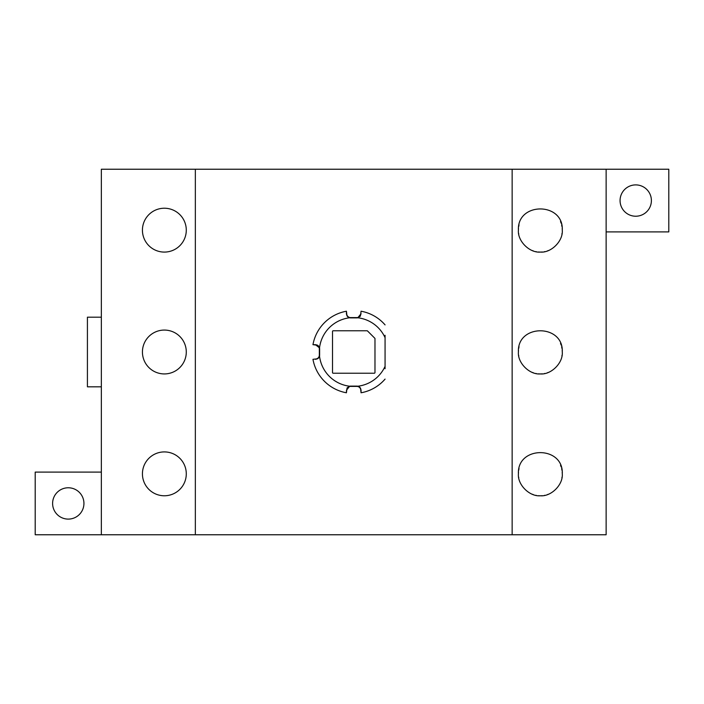 <?xml version="1.0" encoding="UTF-8"?>
<svg xmlns="http://www.w3.org/2000/svg" width="704" height="704" viewBox="0 0 704 704"><rect width="100%" height="100%" fill="white"/><g stroke="black" fill="none" stroke-linecap="round" stroke-linejoin="round"><path stroke-width="1.06" d="M385.07 368.711L385.07 335.298M361.038 314.002A4.18 4.18 132.9 0 0 361.055 313.702L357.808 317.777A4.18 4.18 0 0 1 356.875 317.882L350.61 317.882A4.18 4.18 0 0 1 349.668 317.777A34.461 34.461 -62.3 0 0 319.519 347.926A4.18 4.18 0 0 1 319.625 348.867L319.625 355.133A4.18 4.18 0 0 1 319.519 356.074A34.461 34.461 0 0 0 349.668 386.223A4.18 4.18 0 0 1 350.61 386.118L356.875 386.118A4.18 4.18 0 0 1 357.808 386.223C359.559 386.54 360.642 387.895 361.055 390.298L361.055 392.779L360.765 390.298A3.89 3.89 -133.9 0 0 356.875 386.408L350.61 386.408A3.89 3.89 -46.6 0 0 346.72 390.298L346.43 392.779A41.43 41.43 0 0 1 312.963 359.313L315.445 359.022A3.89 3.89 -49.1 0 0 319.334 355.133L319.334 348.867A3.89 3.89 49.1 0 0 315.445 344.978L312.963 344.687A41.43 41.43 -52.2 0 1 346.43 311.221L346.72 313.702A3.89 3.89 -137.4 0 0 350.61 317.592L356.875 317.592A3.89 3.89 132.9 0 0 360.765 313.702L361.055 311.221A41.43 41.43 127.8 0 1 385.07 324.896M512.142 169.233L195.342 169.233L195.342 534.767L512.142 534.767L512.142 169.233L668.8 169.233L668.8 231.898L606.135 231.898M195.342 534.767L101.341 534.767L101.341 169.233L195.342 169.233M620.066 200.561A15.664 15.664 0 0 1 635.73 184.897A15.664 15.664 0 0 1 651.394 200.561A15.664 15.664 0 0 1 635.73 216.225A15.664 15.664 0 0 1 620.066 200.561M606.135 169.233L606.135 534.767L512.142 534.767M101.341 386.813L87.419 386.813L87.419 317.187L101.341 317.187M186.287 230.155A21.93 21.93 0 0 1 164.358 252.085A21.93 21.93 0 0 1 142.428 230.155A21.93 21.93 0 0 1 164.358 208.226A21.93 21.93 0 0 1 186.287 230.155M186.287 352A21.93 21.93 0 0 1 164.358 373.93A21.93 21.93 0 0 1 142.428 352A21.93 21.93 0 0 1 164.358 330.07A21.93 21.93 0 0 1 186.287 352M186.287 473.845A21.93 21.93 0 0 1 164.358 495.774A21.93 21.93 0 0 1 142.428 473.845A21.93 21.93 0 0 1 164.358 451.915A21.93 21.93 0 0 1 186.287 473.845M101.341 534.767L35.2 534.767L35.2 472.102L101.341 472.102M52.606 503.439A15.664 15.664 0 0 1 68.27 487.775A15.664 15.664 0 0 1 83.934 503.439A15.664 15.664 0 0 1 68.27 519.103A15.664 15.664 0 0 1 52.606 503.439M562.276 473.845C563.253 484.695 551.188 496.76 540.338 495.774C529.487 496.76 517.431 484.695 518.408 473.845C517.009 445.553 563.684 445.579 562.276 473.845A21.93 21.93 0 0 0 562.197 472.085M562.276 352C563.253 362.85 551.188 374.915 540.338 373.93C529.487 374.915 517.431 362.85 518.408 352C517.009 323.708 563.684 323.734 562.276 352A21.93 21.93 0 0 0 562.197 350.24M562.276 230.155C563.253 241.006 551.188 253.07 540.338 252.085C529.487 253.07 517.431 241.006 518.408 230.155C517.009 201.863 563.684 201.89 562.276 230.155A21.93 21.93 0 0 0 562.197 228.395M518.654 477.118A21.93 21.93 0 0 0 518.769 477.84M532.268 494.234A21.93 21.93 0 0 0 533.43 494.657M535.779 495.299A21.93 21.93 0 0 0 536.351 495.414M538.366 495.686A21.93 21.93 0 0 0 542.309 495.686M544.333 495.414A21.93 21.93 0 0 0 544.905 495.299M547.254 494.657A21.93 21.93 0 0 0 548.416 494.234M561.906 477.84A21.93 21.93 0 0 0 562.03 477.118M561.986 470.334A21.93 21.93 0 0 0 561.634 468.609M561.15 466.919A21.93 21.93 0 0 0 560.525 465.265M519.042 468.6A21.93 21.93 0 0 0 518.69 470.334M518.478 472.085A21.93 21.93 0 0 0 518.408 473.845M518.654 355.274A21.93 21.93 0 0 0 518.769 355.995M532.268 372.39A21.93 21.93 0 0 0 533.43 372.812M535.779 373.454A21.93 21.93 0 0 0 536.351 373.569M538.366 373.842A21.93 21.93 0 0 0 542.309 373.842M544.333 373.569A21.93 21.93 0 0 0 544.905 373.454M547.254 372.812A21.93 21.93 0 0 0 548.416 372.39M561.906 355.995A21.93 21.93 0 0 0 562.03 355.274M561.986 348.489A21.93 21.93 0 0 0 561.634 346.764M561.15 345.066A21.93 21.93 0 0 0 560.525 343.42M519.042 346.755A21.93 21.93 0 0 0 518.69 348.489M518.478 350.24A21.93 21.93 0 0 0 518.408 352M518.654 233.429A21.93 21.93 0 0 0 518.769 234.142M532.268 250.545A21.93 21.93 0 0 0 533.43 250.967M535.779 251.61A21.93 21.93 0 0 0 536.351 251.724M538.366 251.997A21.93 21.93 0 0 0 542.309 251.997M544.333 251.724A21.93 21.93 0 0 0 544.905 251.61M547.254 250.967A21.93 21.93 0 0 0 548.416 250.545M561.906 234.142A21.93 21.93 0 0 0 562.03 233.429M561.986 226.644A21.93 21.93 0 0 0 561.634 224.919M561.15 223.221A21.93 21.93 0 0 0 560.525 221.575M519.042 224.91A21.93 21.93 0 0 0 518.69 226.644M518.478 228.395A21.93 21.93 0 0 0 518.408 230.155M361.055 392.779A41.43 41.43 127.8 0 0 385.07 379.104M360.765 390.298L361.055 391.204M360.58 388.37A4.18 4.18 -133.9 0 0 359.559 387.094M359.137 386.786A4.18 4.18 -133.9 0 0 358.002 386.267M346.949 388.282A4.18 4.18 0 0 1 347.565 387.429M348.524 386.672A4.18 4.18 0 0 1 349.483 386.276M346.43 391.204L346.43 392.779M319.519 356.074C319.211 357.817 317.847 358.899 315.445 359.313A4.18 4.18 -49.1 0 0 315.753 359.295M317.381 358.838A4.18 4.18 -49.1 0 0 318.648 357.817M318.956 357.394A4.18 4.18 -49.1 0 0 319.466 356.259M319.466 347.741A4.18 4.18 49.1 0 0 319.079 346.808M318.525 346.042A4.18 4.18 49.1 0 0 317.381 345.162M317.134 345.048A4.18 4.18 49.1 0 0 316.624 344.863M315.762 344.705A4.18 4.18 49.1 0 0 315.445 344.687L312.963 344.687L315.445 344.687L319.519 347.926M346.43 311.221L346.43 313.702L346.43 311.221A41.43 41.43 -62.3 0 0 312.963 344.687M349.668 317.777C347.926 317.469 346.843 316.114 346.43 313.702A4.18 4.18 -137.4 0 0 346.438 314.019M346.905 315.638A4.18 4.18 -137.4 0 0 347.917 316.906M348.348 317.214A4.18 4.18 -137.4 0 0 349.483 317.733M357.993 317.733A4.18 4.18 132.9 0 0 358.882 317.372M359.867 316.615A4.18 4.18 132.9 0 0 360.492 315.788M385.07 337.638A34.461 34.461 -0.6 0 0 357.808 317.777M357.808 386.223A34.461 34.461 135.5 0 0 385.07 366.362M367.03 330.766A0.695 0.695 0 0 1 367.523 330.968L374.977 338.422L374.977 372.539A0.695 0.695 90.5 0 1 374.282 373.234L333.203 373.234A0.695 0.695 0 0 1 332.508 372.539L332.508 331.461A0.695 0.695 0 0 1 333.203 330.766L367.03 330.766M349.668 386.223L346.43 390.298"/></g></svg>
